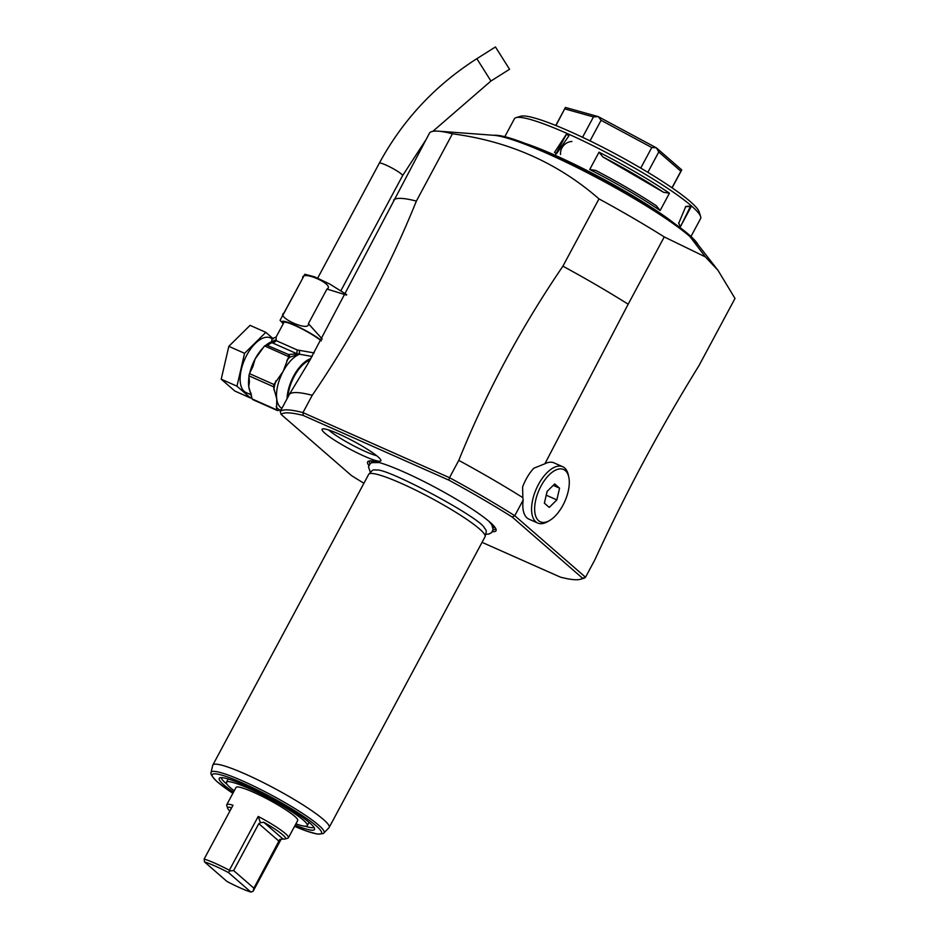 <?xml version="1.0" encoding="UTF-8"?>
<svg xmlns="http://www.w3.org/2000/svg" width="939" height="939" viewBox="0 0 939 939"><rect width="100%" height="100%" fill="white"/><g stroke="black" fill="none" stroke-linecap="round" stroke-linejoin="round"><path stroke-width="1.41" d="M267.521 345.2L271.852 342.606L297.017 353.78L288.531 354.531L266.606 345.106A2.195 1.784 -104.6 0 0 266.312 345.153L271.923 341.902A2.195 1.714 68.7 0 1 271.535 341.784L272.181 338.662L276.113 337.042L283.93 322.464A22.008 2.864 28.2 0 1 299.647 327.758A22.008 2.864 28.2 0 1 320.833 340.634A22.008 2.864 28.2 0 1 321.15 340.927M283.238 323.767L280.057 320.328L284.141 312.887C275.35 317.053 310.222 332.535 308.403 323.662L322.23 339.038M308.403 323.662L326.96 289.048C335.751 284.881 300.879 269.399 302.698 278.273L304.811 274.27L314.365 276.747L329.648 283.977L346.702 294.635M346.468 295.081L326.96 289.048M284.141 312.887L302.698 278.273L282.158 316.314M276.113 337.042L276.242 340.646L297.217 349.965L314.225 352.935M272.028 341.749L275.831 339.801L271.535 341.784A29.919 14.731 -66.1 0 0 265.807 345.294M251.499 394.955L246.088 392.561A29.919 14.731 -66.1 0 1 246.746 355.212A29.919 14.731 -66.1 0 1 270.385 337.864L272.181 338.662M273.284 338.826L265.831 332.347L244.574 353.322L236.968 386.187L250.631 398.066L251.793 396.927M265.831 332.347L250.079 325.352L228.823 346.327L221.217 379.192L236.968 386.187M228.823 346.327L244.574 353.322M221.217 379.192L234.879 391.07L250.631 398.066M297.217 349.965A4.402 0.693 100 0 0 297.017 353.78L299.318 353.956L288.308 357.724L283.155 371.386L273.953 384.497L249.445 373.616L252.802 366.809L255.138 358.944L264.54 345.916L288.66 356.632L288.531 354.531M273.953 384.497A33.886 16.679 113.9 0 0 273.437 386.704L276.759 399.028L276.571 409.791A33.886 16.679 113.9 0 0 277.486 410.589L252.978 399.709A33.886 16.679 -66.1 0 1 252.063 398.911L248.753 386.586L249.434 381.774L248.929 375.823A33.886 16.679 -66.1 0 1 249.445 373.616M288.308 357.724L288.66 356.632M264.54 345.916L266.312 345.153A2.195 1.784 -104.6 0 0 266.242 345.165M271.923 341.902L271.852 342.606A4.402 3.967 147.5 0 0 276.242 340.646M286.876 360.4A32.126 15.81 -66.1 0 1 289.623 357.383A2.195 1.784 -104.6 0 0 288.989 355.048M299.588 353.991A2.195 1.855 164.5 0 1 299.318 353.956L299.447 350.282L299.541 354.226L312.159 356.48M299.165 354.003A2.195 1.714 -111.3 0 0 299.541 354.226A29.919 14.731 -66.1 0 0 283.155 371.386A29.919 14.731 -66.1 0 0 276.759 399.028A29.919 14.731 -66.1 0 0 281.864 408.406M287.041 398.77A29.919 14.731 113.9 0 1 293.649 376.046A29.919 14.731 -66.1 0 1 310.938 358.581M277.486 410.589L281.184 409.697M273.437 386.704L248.929 375.823M276.571 409.791L252.063 398.911M310.105 359.977A28.604 14.073 -66.1 0 0 294.165 376.492A28.604 14.073 113.9 0 0 287.886 397.185M393.605 200.03A173.832 22.606 28.2 0 1 416.364 201.099L452.445 133.808A173.832 22.606 -151.8 0 0 438.337 131.167A173.832 22.606 -151.8 0 0 429.686 132.739L308.731 362.313L289.47 394.227L280.198 411.528A173.832 22.606 28.2 0 1 302.957 412.597L303.274 415.472A171.626 22.313 28.2 0 0 281.16 414.439L351.432 475.545A171.626 22.313 28.2 0 0 363.921 483.268M598.988 198.892L562.907 266.183A173.832 22.606 28.2 0 1 628.168 304.213L664.249 236.921A173.821 22.606 -151.8 0 0 598.988 198.892C557.801 162.917 508.95 141.226 452.445 133.808M664.249 236.921L705.4 256.922L690.001 236.628A120.744 15.705 28.2 0 1 698.146 244.821L718.006 270.362L705.4 256.922M519.185 141.543A105.614 13.733 28.2 0 1 678.979 227.226M566.863 134.465L568.94 135.791L556.545 153.691L554.503 152.388L566.933 133.397L555.794 154.16L566.933 133.397A105.614 13.733 28.2 0 1 691.527 205.993A105.614 13.733 28.2 0 1 700.623 216.569A105.614 13.733 28.2 0 1 700.576 218.587L690.728 236.957M504.572 137.141L514.419 118.772A105.614 13.733 28.2 0 1 516.074 117.61A105.614 13.733 28.2 0 1 566.733 133.315M680.388 226.757L678.697 223.318L685.799 206.427L691.527 205.993L680.388 226.757L678.627 222.895M599.012 152.177A105.614 13.733 28.2 0 1 669.437 193.211L660.152 210.512A105.614 13.733 -151.8 0 0 589.739 169.478L599.012 152.177L602.873 156.942L663.521 192.284A103.419 13.451 -151.8 0 0 602.873 156.942M516.074 117.61L520.769 116.236A102.093 13.275 28.2 0 1 597.967 144.817A102.093 13.275 28.2 0 1 690.376 201.674A102.093 13.275 28.2 0 1 699.168 211.897L700.623 216.569M685.447 206.662L690.411 206.451L680.775 226.123L680.106 225.677M647.851 172.33L658.767 151.989L680.869 171.215L671.984 187.777M658.767 151.989L656.443 147.893L681.749 169.9L672.113 187.87M681.749 169.9L680.869 171.215M590.032 140.885L601.077 120.309L598.296 116.659L656.326 147.822A66.012 8.58 28.2 0 1 656.443 147.893M656.326 147.822L651.772 147.529L640.738 168.093M601.077 120.309L651.772 147.529M555.759 125.486L565.419 107.469A66.012 8.58 28.2 0 1 565.431 107.445L598.155 116.6A66.012 8.58 28.2 0 1 598.296 116.659M555.947 125.556L565.431 107.445M564.855 108.924L593.46 116.917L582.544 137.282M598.155 116.6L593.46 116.917M571.957 141.496A10.998 9.472 -49 0 0 560.56 154.477M669.437 193.211L663.521 192.284M589.739 169.478L595.655 170.405A103.419 13.451 28.2 0 1 656.302 205.747L660.152 210.512M482.047 542.343L560.383 577.133A171.626 22.313 28.2 0 0 580.396 579.293A171.626 22.313 28.2 0 0 582.497 578.178L585.525 577.239L594.798 559.937C626.008 492.153 660.716 427.433 698.921 365.741L735.002 298.449L718.006 270.362M582.497 578.178L512.225 517.06A171.626 22.313 28.2 0 0 448.819 480.111L303.274 415.472M368.839 465.462A72.831 9.472 28.2 0 1 369.614 460.932A72.831 9.472 28.2 0 1 425.672 482.4A72.831 9.472 28.2 0 1 489.771 522.037A72.831 9.472 28.2 0 1 495.722 528.551A72.831 9.472 28.2 0 1 492.376 531.697M377.994 456.824A33.346 4.331 28.2 0 1 380.929 460.462A33.346 4.331 28.2 0 1 358.123 453.314A33.346 4.331 28.2 0 1 324.941 433.255A33.346 4.331 28.2 0 1 322.323 429.041A33.346 4.331 28.2 0 1 346.996 437.844A33.346 4.331 28.2 0 1 377.994 456.824M512.225 517.06L514.772 515.711L523.176 500.018L522.812 497.635A173.832 22.606 -151.8 0 0 458.784 460.38L449.499 477.681A173.832 22.606 28.2 0 1 514.76 515.711L585.525 577.239A173.832 22.606 28.2 0 1 583.33 578.436L580.396 579.293M568.823 477.341A28.604 14.073 113.9 0 0 540.981 486.109A28.604 14.073 113.9 0 0 535.3 514.783A28.604 14.073 113.9 0 0 549.667 520.464A28.604 14.073 113.9 0 0 562.954 505.217A28.604 14.073 113.9 0 0 568.823 477.341L568.365 475.146A30.799 15.165 113.9 0 0 562.731 466.742A30.799 15.165 113.9 0 0 538.387 484.594A30.799 15.165 113.9 0 0 537.718 523.046L528.962 519.161A30.799 15.165 -66.1 0 1 523.176 500.018M628.168 304.213L544.902 463.772A30.799 15.165 -66.1 0 1 553.975 462.845L562.731 466.742M448.819 480.111L449.499 477.681L302.957 412.597L312.241 395.296A173.832 22.606 -151.8 0 0 289.47 394.227M281.16 414.439L280.198 411.528M416.364 201.099C388.91 269.047 354.203 333.779 312.241 395.296M458.784 460.38C486.238 392.42 520.945 327.688 562.907 266.183M522.812 497.635L522.612 486.977A30.799 15.165 -66.1 0 1 526.133 479.16A30.799 15.165 -66.1 0 1 533.833 468.209L544.902 463.772M537.718 523.046A30.799 15.165 113.9 0 0 547.742 521.591L549.667 520.464M544.374 503.163L547.097 491.426L554.691 483.937L559.562 488.174L556.85 499.912L549.256 507.4L544.374 503.163M547.273 491.25L546.169 495.428M546.345 495.252L556.85 499.912M553.235 485.369L559.562 488.174M484.16 527.659A64.732 8.416 28.2 0 1 484.313 527.835A64.732 8.416 28.2 0 1 485.533 529.408A64.732 8.416 28.2 0 1 486.261 531.674L485.158 536.439A66.012 8.58 -151.8 0 0 479.395 528.857A66.012 8.58 -151.8 0 0 416.869 490.71A66.012 8.58 -151.8 0 0 368.886 474.089A66.012 8.58 -151.8 0 0 368.698 474.336L212.824 765.05A66.012 8.58 -151.8 0 0 212.719 765.332L211.052 772.504C210.277 773.83 212.308 776.917 217.167 781.776L232.884 793.291A61.962 8.052 -151.8 0 1 217.578 782.046A61.962 8.052 -151.8 0 1 243.072 783.243A61.962 8.052 -151.8 0 1 316.173 825.827A61.962 8.052 -151.8 0 1 294.564 826.332M368.886 474.089L372.243 470.533A64.732 8.416 28.2 0 1 376.527 470.04A64.732 8.416 28.2 0 1 376.75 470.063M294.553 826.355L306.713 831.144L317.523 834.125L323.345 833.55L329.002 827.682A66.012 8.58 -151.8 0 0 329.178 827.435L485.052 536.732A66.012 8.58 -151.8 0 0 485.158 536.439M329.178 827.435A66.012 8.58 -151.8 0 0 323.521 819.571A66.012 8.58 -151.8 0 0 259.986 780.919A66.012 8.58 -151.8 0 0 212.824 765.05M233.506 792.129A54.075 7.031 28.2 0 1 223.858 784.828A54.075 7.031 28.2 0 1 219.609 777.985A54.075 7.031 28.2 0 1 259.634 792.27A54.075 7.031 28.2 0 1 309.893 823.045A54.075 7.031 28.2 0 1 314.647 828.949A54.075 7.031 28.2 0 1 295.175 825.193M227.132 784.405A52.807 6.866 28.2 0 1 225.9 783.361A52.807 6.866 28.2 0 1 221.252 777.645M314.025 827.388A52.807 6.866 28.2 0 1 305.14 826.238M295.891 823.867A45.87 5.963 -151.8 0 0 307.299 825.616A45.87 5.963 -151.8 0 0 249.258 788.619A45.87 5.963 28.2 0 0 226.452 782.257A45.87 5.963 28.2 0 0 234.222 790.802M226.768 804.711A34.989 4.554 -151.8 0 1 233.013 805.228L204.15 859.056A34.989 4.554 28.2 0 1 229.351 870.253L258.225 816.425L260.396 822.728L263.742 822.259L283.003 839.008A32.783 4.261 -151.8 0 0 284.951 839.02L287.886 838.163A34.989 4.554 -151.8 0 0 288.426 837.776L297.71 820.475A34.989 4.554 -151.8 0 0 294.705 816.296A34.989 4.554 -151.8 0 0 261.042 795.814A34.989 4.554 -151.8 0 0 236.041 787.41L226.768 804.711A34.989 4.554 -151.8 0 0 226.745 805.38L227.661 808.303A32.783 4.261 -151.8 0 0 229.891 811.05M288.426 837.776A34.989 4.554 -151.8 0 0 285.433 833.609A34.989 4.554 -151.8 0 0 258.225 816.425M281.172 839.149L253.049 891.357L250.866 892.05L228.494 872.589A32.783 4.261 -151.8 0 0 204.538 861.955L226.898 881.404A32.783 4.261 -151.8 0 0 250.866 892.05M284.951 839.02A32.783 4.261 -151.8 0 0 263.742 822.259M283.003 839.008L279.728 839.536L253.894 888.177L253.049 891.357M253.894 888.177L233.647 870.57L258.8 823.656L260.396 822.728M229.351 870.253L229.562 870.946L233.647 870.57M229.562 870.946L228.494 872.589M204.15 859.056L204.538 861.955M227.661 808.303A32.783 4.261 -151.8 0 1 230.125 807.329L231.24 808.538M328.627 429.956A30.799 4.002 -151.8 0 0 329.026 430.308A30.799 4.002 -151.8 0 0 352.113 444.98A30.799 4.002 -151.8 0 0 376.668 455.72M490.944 81.024L476.859 58.688L495.452 46.95L509.548 69.275L490.944 81.024L432.879 131.307M283.355 323.532A23.886 3.11 28.2 0 1 294.4 324.988A23.886 3.11 28.2 0 1 321.384 340.517M249.739 373.053A29.919 14.731 -66.1 0 1 255.138 358.944A29.919 14.731 -66.1 0 1 263.495 347.395M251.124 393.394A29.919 14.731 -66.1 0 1 248.753 386.586A29.919 14.731 -66.1 0 1 249.035 376.586M273.859 389.767A32.126 15.81 -66.1 0 1 275.925 380.811M279.881 409.967A32.126 15.81 -66.1 0 1 276.16 406.74M438.337 131.167L493.914 135.31A120.744 15.705 28.2 0 1 588.87 173.551A120.744 15.705 28.2 0 1 690.001 236.628M691.527 205.993L690.411 206.451M555.794 154.16L556.545 153.691M495.17 527.648A71.223 9.261 28.2 0 1 493.104 529.925M370.67 460.896A71.223 9.261 -151.8 0 0 369.919 463.878M373.429 461.166A69.204 9.003 -151.8 0 0 371.515 462.774M493.409 525.511A69.204 9.003 28.2 0 1 493.139 527.988M377.325 462.023A67.549 8.78 -151.8 0 0 374.109 462.129M490.545 522.73A67.549 8.78 28.2 0 1 492.236 525.476M323.943 833.034A64.087 8.334 -151.8 0 0 318.626 825.158A64.087 8.334 -151.8 0 0 255.971 787.164A64.087 8.334 -151.8 0 0 211.052 772.504M258.8 823.656L279.047 841.262M230.125 807.329L230.994 808.08M317.687 278.12L379.321 163.186A13.205 1.714 28.2 0 1 390.777 167.388A13.205 1.714 28.2 0 1 402.561 175.323A13.205 1.714 28.2 0 1 402.585 175.663L340.963 290.597M493.914 135.322C521.779 132.376 685.4 220.184 698.146 244.821M488.996 521.38L491.778 524.725L493.151 529.596L491.484 532.718L488.867 534.045L485.663 534.268M370.424 472.47L368.475 466.836L370.177 463.631L371.821 462.634L379.309 462.563M376.527 470.04C386.833 467.657 480.428 517.788 484.313 527.835M309.06 822.329L307.299 825.616M228.212 778.983L226.452 782.257M425.754 140.064L402.585 175.663M476.859 58.688C435.203 85.249 402.69 120.075 379.321 163.186"/></g></svg>
